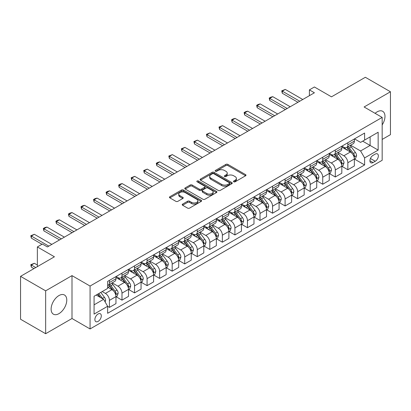 <?xml version="1.0" encoding="UTF-8"?>
<svg xmlns="http://www.w3.org/2000/svg" width="411" height="411" viewBox="0 0 411 411"><rect width="100%" height="100%" fill="white"/><g stroke="black" fill="none" stroke-linecap="round" stroke-linejoin="round"><path stroke-width="0.62" d="M233.736 181.811A0.976 0.565 0 0 0 235.113 181.811L245.583 175.769A1.392 0.807 0 0 0 245.994 175.199A1.392 0.807 0 0 0 245.583 174.634L227.848 164.39A1.392 0.807 0 0 0 225.875 164.39L215.41 170.437A0.976 0.565 0 0 0 215.123 170.832A0.976 0.565 0 0 0 215.41 171.233A0.976 0.565 0 0 0 216.787 171.233L218.143 170.452A4.459 2.574 0 0 1 224.447 170.452L225.927 171.305A4.459 2.574 0 0 1 227.232 173.123A4.459 2.574 0 0 1 225.927 174.942L224.57 175.728A0.976 0.565 0 0 0 224.288 176.124A0.976 0.565 0 0 0 224.57 176.525A0.976 0.565 0 0 0 225.952 176.525L227.304 175.738A4.459 2.574 0 0 1 233.612 175.738L235.092 176.596A4.459 2.574 0 0 1 236.397 178.415A4.459 2.574 0 0 1 235.092 180.234L233.736 181.015A0.976 0.565 0 0 0 233.448 181.415A0.976 0.565 0 0 0 233.736 181.811L233.736 181.015M58.948 313.644A11.071 6.391 120 0 0 66.181 303.883A11.071 6.391 120 0 0 64.481 295.011A11.071 6.391 120 0 0 58.948 295.56A11.071 6.391 120 0 0 51.714 305.316A11.071 6.391 120 0 0 53.409 314.189A11.071 6.391 120 0 0 58.948 313.644M382.168 124.929A11.071 6.391 120 0 0 382.687 111.299A11.071 6.391 120 0 0 377.149 111.849A11.071 6.391 120 0 0 375.109 113.333M98.095 321.407A4.542 2.625 120 0 0 101.06 317.405A4.542 2.625 120 0 0 100.366 313.763A4.542 2.625 120 0 0 98.095 313.989A4.542 2.625 120 0 0 95.126 317.991A4.542 2.625 120 0 0 95.825 321.633A4.542 2.625 120 0 0 98.095 321.407M182.623 204.097A1.392 0.807 0 0 0 182.217 204.668A1.392 0.807 0 0 0 182.623 205.238L187.601 208.11A1.392 0.807 0 0 0 189.569 208.11L201.195 201.395A1.392 0.807 0 0 0 201.606 200.825A1.392 0.807 0 0 0 201.195 200.26L183.46 190.021A1.392 0.807 0 0 0 181.487 190.021L169.861 196.73A1.392 0.807 0 0 0 169.455 197.301A1.392 0.807 0 0 0 169.861 197.871L175.872 201.339A1.392 0.807 0 0 0 177.845 201.339L182.818 198.467A1.392 0.807 0 0 0 183.229 197.897A1.392 0.807 0 0 0 182.818 197.331L179.838 195.61A3.73 2.153 0 0 1 178.749 194.084A3.73 2.153 0 0 1 181.051 192.096A3.73 2.153 0 0 1 185.109 192.564L196.787 199.304A3.73 2.153 0 0 1 197.876 200.825A3.73 2.153 0 0 1 195.579 202.813A3.73 2.153 0 0 1 191.516 202.351L189.569 201.226A1.392 0.807 0 0 0 187.601 201.226L182.623 204.097L182.623 205.238M382.168 139.432L390.45 134.654L390.45 91.766L365.353 77.278L331.477 96.837L314.41 86.983L309.396 89.881L314.41 92.778L47.404 246.939L42.384 244.042L37.365 246.939L37.365 266.641M45.647 290.839L45.647 333.722L71.997 318.51L71.997 275.622L45.647 290.839L20.55 276.346L54.427 256.788L37.365 246.939M71.997 275.622L90.066 286.056L382.168 117.412L382.168 160.295L90.066 328.944L90.066 286.056M390.45 91.766L364.1 106.978L382.168 117.412M218.241 190.416A1.392 0.807 0 0 0 220.214 190.416L231.84 183.707A1.392 0.807 0 0 0 232.246 183.136A1.392 0.807 0 0 0 231.84 182.566L214.105 172.327A1.392 0.807 0 0 0 212.133 172.327L200.506 179.042A1.392 0.807 0 0 0 200.095 179.607A1.392 0.807 0 0 0 200.506 180.177L218.241 190.416M197.496 182.027A0.976 0.565 0 0 1 198.487 182.16L198.487 181.004L216.515 191.413A1.392 0.807 0 0 1 216.926 191.983A1.392 0.807 0 0 1 216.515 192.548L204.889 199.263A1.392 0.807 0 0 1 202.921 199.263L185.186 189.024L185.186 187.884A1.392 0.807 0 0 0 184.775 188.454A1.392 0.807 0 0 0 185.186 189.024M185.186 187.884L190.159 185.012A1.392 0.807 0 0 1 192.132 185.012L199.325 189.168A1.392 0.807 0 0 0 201.292 189.168L204.596 187.262A1.392 0.807 0 0 0 205.002 186.692A1.392 0.807 0 0 0 204.596 186.121L197.105 181.801A0.976 0.565 0 0 1 196.823 181.4A0.976 0.565 0 0 1 197.424 180.881A0.976 0.565 0 0 1 198.487 181.004M45.647 333.722L20.55 319.234L20.55 276.346M375.243 154.094L373.034 155.368A4.403 2.543 120 0 0 370.157 159.247A4.403 2.543 120 0 0 370.835 162.777A4.403 2.543 120 0 0 373.034 162.556L375.243 161.282A4.403 2.543 120 0 0 378.115 157.403A4.403 2.543 120 0 0 377.442 153.878A4.403 2.543 120 0 0 375.243 154.094M354.513 138.882L360.586 142.386L364.603 140.069L364.603 133.056L107.631 281.417L107.631 288.43L94.078 296.254L94.078 314.107L107.631 306.282L107.631 313.295L364.603 164.934L364.603 157.922L360.586 150.965L350.604 145.201M364.603 140.069L378.156 132.244L378.156 150.097L364.603 157.922M71.997 318.51L90.066 328.944M309.396 89.881L309.396 95.676M362.697 141.173L370.121 145.458L370.121 136.884L378.156 132.244M360.586 150.965L370.121 145.458L378.156 150.097M94.078 304.834L103.613 299.326L96.184 295.036M107.631 306.339L109.434 307.382L109.434 300.369A5.677 3.278 -120 0 0 105.422 293.418L102.211 291.563M109.434 307.382L115.964 303.616L115.964 296.603A5.677 3.278 -120 0 0 111.946 289.647L107.631 287.155M116.113 296.747L121.985 300.138L121.985 293.125A5.677 3.278 -120 0 0 117.967 286.174L112.203 282.845M121.985 300.138L128.509 296.372L128.509 289.359A5.677 3.278 -120 0 0 124.492 282.403L115.964 277.476M128.658 289.503L134.531 292.894L134.531 285.881A5.677 3.278 -120 0 0 130.518 278.925L124.749 275.601M134.531 292.894L141.055 289.128L141.055 282.116A5.677 3.278 -120 0 0 137.043 275.159L128.509 270.233M141.204 282.259L147.076 285.65L147.076 278.637A5.677 3.278 -120 0 0 143.064 271.681L137.3 268.357M147.076 285.65L153.606 281.884L153.606 274.872A5.677 3.278 -120 0 0 149.589 267.915L141.055 262.989M153.755 275.016L159.627 278.406L159.627 271.394A5.677 3.278 -120 0 0 155.61 264.437L149.845 261.108M159.627 278.406L166.152 274.64L166.152 267.628A5.677 3.278 -120 0 0 162.134 260.672L153.606 255.745M166.301 267.772L172.173 271.162L172.173 264.15A5.677 3.278 -120 0 0 168.161 257.194L162.391 253.864M172.173 271.162L178.698 267.397L178.698 260.384A5.677 3.278 -120 0 0 174.685 253.428L166.152 248.501M178.847 260.528L184.719 263.919L184.719 256.906A5.677 3.278 -120 0 0 180.706 249.95L174.942 246.621M184.719 263.919L191.249 260.153L191.249 253.14A5.677 3.278 -120 0 0 187.231 246.184L178.698 241.257M191.398 253.284L197.27 256.675L197.27 249.662A5.677 3.278 -120 0 0 193.252 242.706L187.488 239.377M197.27 256.675L203.794 252.909L203.794 245.896A5.677 3.278 -120 0 0 199.777 238.94L191.249 234.013M203.943 246.04L209.816 249.431L209.816 242.418A5.677 3.278 -120 0 0 205.803 235.462L200.034 232.133M209.816 249.431L216.34 245.66L216.34 238.647A5.677 3.278 -120 0 0 212.328 231.696L203.794 226.769M216.489 238.796L222.361 242.187L222.361 235.174A5.677 3.278 -120 0 0 218.349 228.218L212.585 224.889M222.361 242.187L228.891 238.416L228.891 231.403A5.677 3.278 -120 0 0 224.874 224.452L216.34 219.525M229.04 231.552L234.912 234.943L234.912 227.93A5.677 3.278 -120 0 0 230.895 220.974L225.13 217.645M234.912 234.943L241.437 231.172L241.437 224.159A5.677 3.278 -120 0 0 237.419 217.208L228.891 212.282M241.586 224.308L247.458 227.694L247.458 220.686A5.677 3.278 -120 0 0 243.446 213.73L237.676 210.401M247.458 227.694L253.983 223.928L253.983 216.916A5.677 3.278 -120 0 0 249.97 209.964L241.437 205.038M254.132 217.065L260.004 220.45L260.004 213.437A5.677 3.278 -120 0 0 255.991 206.486L250.227 203.157M260.004 220.45L266.534 216.684L266.534 209.672A5.677 3.278 -120 0 0 262.516 202.721L253.983 197.794M266.682 209.816L272.555 213.206L272.555 206.194A5.677 3.278 -120 0 0 268.537 199.243L262.773 195.913M272.555 213.206L279.079 209.44L279.079 202.428A5.677 3.278 -120 0 0 275.062 195.472L266.534 190.55M279.228 202.572L285.1 205.962L285.1 198.95A5.677 3.278 -120 0 0 281.088 191.999L275.319 188.67M285.1 205.962L291.625 202.197L291.625 195.184A5.677 3.278 -120 0 0 287.613 188.228L279.079 183.306M291.774 195.328L297.646 198.719L297.646 191.706A5.677 3.278 -120 0 0 293.634 184.755L287.87 181.426M297.646 198.719L304.176 194.953L304.176 187.94A5.677 3.278 -120 0 0 300.158 180.984L291.625 176.057M304.325 188.084L310.197 191.475L310.197 184.462A5.677 3.278 -120 0 0 306.18 177.511L300.415 174.182M310.197 191.475L316.722 187.709L316.722 180.696A5.677 3.278 -120 0 0 312.704 173.74L304.176 168.813M316.871 180.84L322.743 184.231L322.743 177.218A5.677 3.278 -120 0 0 318.731 170.262L312.961 166.938M322.743 184.231L329.268 180.465L329.268 173.452A5.677 3.278 -120 0 0 325.255 166.496L316.722 161.569M329.417 173.596L335.294 176.987L335.294 169.974A5.677 3.278 -120 0 0 331.276 163.018L325.512 159.689M335.294 176.987L341.818 173.221L341.818 166.208A5.677 3.278 -120 0 0 337.801 159.252L329.268 154.325M341.967 166.352L347.84 169.743L347.84 162.73A5.677 3.278 -120 0 0 343.822 155.774L338.058 152.445M347.84 169.743L354.364 165.977L354.364 158.965A5.677 3.278 -120 0 0 350.347 152.008L341.818 147.081M341.967 146.126L343.822 147.2A5.677 3.278 -120 0 0 346.663 147.477A5.677 3.278 -120 0 0 347.84 144.883L347.84 142.735M329.417 153.37L331.276 154.444A5.677 3.278 -120 0 0 334.117 154.726A5.677 3.278 -120 0 0 335.294 152.127L335.294 149.979M316.871 160.614L318.731 161.687A5.677 3.278 -120 0 0 321.566 161.97A5.677 3.278 -120 0 0 322.743 159.37L322.743 157.223M304.325 167.858L306.18 168.931A5.677 3.278 -120 0 0 309.021 169.214A5.677 3.278 -120 0 0 310.197 166.614L310.197 164.467M291.774 175.101L293.634 176.175A5.677 3.278 -120 0 0 296.475 176.458A5.677 3.278 -120 0 0 297.646 173.858L297.646 171.711M279.228 182.345L281.088 183.419A5.677 3.278 -120 0 0 283.924 183.702A5.677 3.278 -120 0 0 285.1 181.102L285.1 178.955M266.682 189.589L268.537 190.663A5.677 3.278 -120 0 0 271.378 190.945A5.677 3.278 -120 0 0 272.555 188.346L272.555 186.204M254.132 196.838L255.991 197.907A5.677 3.278 -120 0 0 258.832 198.189A5.677 3.278 -120 0 0 260.004 195.59L260.004 193.447M241.586 204.082L243.446 205.151A5.677 3.278 -120 0 0 246.281 205.433A5.677 3.278 -120 0 0 247.458 202.834L247.458 200.691M229.04 211.326L230.895 212.395A5.677 3.278 -120 0 0 233.736 212.677A5.677 3.278 -120 0 0 234.912 210.078L234.912 207.935M216.489 218.57L218.349 219.638A5.677 3.278 -120 0 0 221.19 219.921A5.677 3.278 -120 0 0 222.361 217.321L222.361 215.179M203.943 225.814L205.803 226.887A5.677 3.278 -120 0 0 208.639 227.165A5.677 3.278 -120 0 0 209.816 224.565L209.816 222.423M191.398 233.058L193.252 234.131A5.677 3.278 -120 0 0 196.093 234.409A5.677 3.278 -120 0 0 197.27 231.809L197.27 229.667M178.847 240.301L180.706 241.375A5.677 3.278 -120 0 0 183.547 241.653A5.677 3.278 -120 0 0 184.719 239.053L184.719 236.911M166.301 247.545L168.161 248.619A5.677 3.278 -120 0 0 170.997 248.896A5.677 3.278 -120 0 0 172.173 246.297L172.173 244.155M153.755 254.789L155.61 255.863A5.677 3.278 -120 0 0 158.451 256.145A5.677 3.278 -120 0 0 159.627 253.546L159.627 251.398M141.204 262.033L143.064 263.107A5.677 3.278 -120 0 0 145.905 263.389A5.677 3.278 -120 0 0 147.076 260.79L147.076 258.642M128.658 269.277L130.518 270.351A5.677 3.278 -120 0 0 133.354 270.633A5.677 3.278 -120 0 0 134.531 268.034L134.531 265.886M116.113 276.521L117.967 277.595A5.677 3.278 -120 0 0 120.808 277.877A5.677 3.278 -120 0 0 121.985 275.278L121.985 273.13M354.513 159.108L364.603 164.934M346.663 147.477L353.188 143.711A5.677 3.278 -120 0 0 354.364 141.112L354.364 138.969M334.117 154.726L340.642 150.955A5.677 3.278 -120 0 0 341.818 148.356L341.818 146.213M321.566 161.97L328.091 158.199A5.677 3.278 -120 0 0 329.268 155.599L329.268 153.457M309.021 169.214L315.545 165.443A5.677 3.278 -120 0 0 316.722 162.843L316.722 160.701M296.475 176.458L302.999 172.692A5.677 3.278 -120 0 0 304.176 170.092L304.176 167.945M283.924 183.702L290.449 179.936A5.677 3.278 -120 0 0 291.625 177.336L291.625 175.189M271.378 190.945L277.903 187.18A5.677 3.278 -120 0 0 279.079 184.58L279.079 182.433M258.832 198.189L265.357 194.424A5.677 3.278 -120 0 0 266.534 191.824L266.534 189.677M246.281 205.433L252.806 201.667A5.677 3.278 -120 0 0 253.983 199.068L253.983 196.92M233.736 212.677L240.26 208.911A5.677 3.278 -120 0 0 241.437 206.312L241.437 204.169M221.19 219.921L227.715 216.155A5.677 3.278 -120 0 0 228.891 213.556L228.891 211.413M208.639 227.165L215.164 223.399A5.677 3.278 -120 0 0 216.34 220.799L216.34 218.657M196.093 234.409L202.618 230.643A5.677 3.278 -120 0 0 203.794 228.043L203.794 225.901M183.547 241.653L190.072 237.887A5.677 3.278 -120 0 0 191.249 235.287L191.249 233.145M170.997 248.896L177.521 245.131A5.677 3.278 -120 0 0 178.698 242.531L178.698 240.389M158.451 256.145L164.975 252.375A5.677 3.278 -120 0 0 166.152 249.775L166.152 247.633M145.905 263.389L152.43 259.618A5.677 3.278 -120 0 0 153.606 257.019L153.606 254.877M133.354 270.633L139.879 266.862A5.677 3.278 -120 0 0 141.055 264.263L141.055 262.12M120.808 277.877L127.333 274.106A5.677 3.278 -120 0 0 128.509 271.512L128.509 269.364M107.631 285.347A5.677 3.278 -120 0 0 108.263 285.121L114.787 281.355A5.677 3.278 -120 0 0 115.964 278.756L115.964 276.608M108.263 285.121A5.677 3.278 -120 0 0 109.434 282.521L109.434 280.374M103.613 299.326L107.631 306.282M234.126 181.95L235.092 181.395A4.459 2.574 0 0 0 236.397 179.571L236.397 178.415M227.232 173.123L227.232 174.285A4.459 2.574 0 0 1 225.927 176.103L224.961 176.663M245.583 174.634L245.583 175.769L227.848 165.551A1.392 0.807 0 0 0 225.875 165.551L215.801 171.372M231.84 182.566L231.84 183.707L214.105 173.488A1.392 0.807 0 0 0 212.133 173.488L200.527 180.188M229.374 183.532A0.976 0.565 0 0 0 229.662 183.136A0.976 0.565 0 0 0 229.374 182.736L213.807 173.75A0.976 0.565 0 0 0 212.43 173.75L210.997 174.572A4.459 2.574 0 0 0 209.692 176.396A4.459 2.574 0 0 0 210.997 178.215L221.642 184.359A4.459 2.574 0 0 0 227.946 184.359L229.374 183.532L229.374 184.693A0.976 0.565 0 0 0 229.662 184.298L229.662 183.136M209.692 176.396L209.692 177.552A4.459 2.574 0 0 0 210.997 179.376L210.997 178.215M229.374 184.693L227.946 185.52A4.459 2.574 0 0 1 221.642 185.52L210.997 179.376M185.202 189.034L190.159 186.173L190.159 185.012M205.002 186.692L205.002 187.853A1.392 0.807 0 0 1 204.596 188.418L201.292 190.324A1.392 0.807 0 0 1 199.325 190.324L192.132 186.173A1.392 0.807 0 0 0 190.159 186.173M198.487 182.16L216.499 192.564M206.79 193.473A3.73 2.153 0 0 0 210.848 193.941A3.73 2.153 0 0 0 213.15 191.952A3.73 2.153 0 0 0 212.061 190.432L207.945 188.058A1.392 0.807 0 0 0 205.973 188.058L202.674 189.964A1.392 0.807 0 0 0 202.263 190.529A1.392 0.807 0 0 0 202.674 191.1L206.79 193.473L206.79 194.634A3.73 2.153 0 0 0 210.848 195.102A3.73 2.153 0 0 0 213.15 193.113L213.15 191.952M202.263 190.529L202.263 191.69A1.392 0.807 0 0 0 202.674 192.261L202.674 191.1M206.79 194.634L202.674 192.261M197.876 200.825L197.876 201.986A3.73 2.153 0 0 1 195.579 203.974A3.73 2.153 0 0 1 191.516 203.507L189.569 202.387A1.392 0.807 0 0 0 187.601 202.387L182.643 205.248M178.749 194.084L178.749 195.246A3.73 2.153 0 0 0 179.838 196.766L179.838 195.61M182.803 198.477L179.838 196.766M201.179 201.405L183.46 191.177A1.392 0.807 0 0 0 181.487 191.177L169.882 197.881L169.861 196.73M354.364 159.196L355.566 158.502L356.573 155.599A3.761 2.173 -120 0 0 355.371 152.399L351.271 146.922A10.861 6.268 -120 0 0 350.085 145.504M346.005 149.501A10.861 6.268 -120 0 0 343.781 147.174M354.02 156.889L354.539 155.764A3.761 2.173 -120 0 0 353.465 153.498L349.36 148.027A10.861 6.268 -120 0 0 348.179 146.604M347.167 147.189A9.016 5.204 60 0 1 348.646 148.869L352.119 153.503M346.971 147.302A10.861 6.268 60 0 1 348.158 148.72L350.886 152.358M299.758 101.24L282.29 91.155L282.29 93.246L281.74 90.836L285.301 89.418L302.768 99.503M297.949 102.282L282.29 93.246M285.301 89.418L282.29 91.155L281.74 90.836M341.818 166.44L343.021 165.746L344.022 162.843A3.761 2.173 -120 0 0 342.825 159.643L338.721 154.166A10.861 6.268 -120 0 0 337.539 152.748M333.46 156.745A10.861 6.268 -120 0 0 331.235 154.418M341.474 164.133L341.993 163.008A3.761 2.173 -120 0 0 340.914 160.742L336.815 155.271A10.861 6.268 -120 0 0 335.628 153.848M334.621 154.433A9.016 5.204 60 0 1 336.1 156.113L339.568 160.747M334.426 154.546A10.861 6.268 60 0 1 335.612 155.964L338.335 159.602M329.268 173.683L330.475 172.99L331.477 170.092A3.761 2.173 -120 0 0 330.274 166.887L326.175 161.41A10.861 6.268 -120 0 0 324.988 159.992M320.909 163.989A10.861 6.268 -120 0 0 318.689 161.662M328.923 171.382L329.447 170.252A3.761 2.173 -120 0 0 328.368 167.986L324.269 162.515A10.861 6.268 -120 0 0 323.082 161.091M322.07 161.677A9.016 5.204 60 0 1 323.549 163.357L327.022 167.991M321.88 161.79A10.861 6.268 60 0 1 323.061 163.208L325.789 166.851M316.722 180.927L317.924 180.234L318.931 177.336A3.761 2.173 -120 0 0 317.729 174.13L313.629 168.654A10.861 6.268 -120 0 0 312.442 167.236M308.363 171.233A10.861 6.268 -120 0 0 306.138 168.906M316.378 178.626L316.896 177.495A3.761 2.173 -120 0 0 315.823 175.23L311.718 169.758A10.861 6.268 -120 0 0 310.536 168.34M309.524 168.921A9.016 5.204 60 0 1 311.004 170.606L314.477 175.235M309.329 169.034A10.861 6.268 60 0 1 310.516 170.452L313.244 174.094M287.207 108.483L269.744 98.404L269.744 100.49L269.19 98.08L270.695 97.212L272.755 96.662L290.223 106.747M285.404 109.526L269.744 100.49M272.755 96.662L269.744 98.404L269.19 98.08M274.661 115.727L257.194 105.648L257.194 107.733L256.644 105.329L258.149 104.456L260.209 103.906L277.672 113.991M272.853 116.77L257.194 107.733M260.209 103.906L257.194 105.648L256.644 105.329M262.115 122.971L244.648 112.891L244.648 114.977L244.098 112.573L245.603 111.7L247.658 111.15L265.126 121.235M260.307 124.019L244.648 114.977M247.658 111.15L244.648 112.891L244.098 112.573M304.176 188.171L305.378 187.478L306.38 184.58A3.761 2.173 -120 0 0 305.183 181.374L301.078 175.898A10.861 6.268 -120 0 0 299.896 174.48M295.817 178.477A10.861 6.268 -120 0 0 293.593 176.149M303.832 185.87L304.351 184.739A3.761 2.173 -120 0 0 303.272 182.479L299.172 177.002A10.861 6.268 -120 0 0 297.985 175.584M296.978 176.165A9.016 5.204 60 0 1 298.458 177.85L301.926 182.479M296.783 176.278A10.861 6.268 60 0 1 297.97 177.696L300.693 181.338M249.564 130.22L232.102 120.135L232.102 122.221L231.547 119.817L233.052 118.943L235.113 118.394L252.58 128.479M247.761 131.263L232.102 122.221M235.113 118.394L232.102 120.135L231.547 119.817M291.625 195.415L292.832 194.722L293.834 191.824A3.761 2.173 -120 0 0 292.632 188.618L288.532 183.147A10.861 6.268 -120 0 0 287.346 181.724M283.266 185.721A10.861 6.268 -120 0 0 281.047 183.393M291.281 193.113L291.805 191.983A3.761 2.173 -120 0 0 290.726 189.723L286.626 184.246A10.861 6.268 -120 0 0 285.44 182.828M284.427 183.409A9.016 5.204 60 0 1 285.907 185.094L289.38 189.728M284.237 183.522A10.861 6.268 60 0 1 285.419 184.94L288.147 188.582M279.079 202.659L280.281 201.965L281.288 199.068A3.761 2.173 -120 0 0 280.086 195.862L275.987 190.391A10.861 6.268 -120 0 0 274.8 188.968M270.721 192.965A10.861 6.268 -120 0 0 268.496 190.642M278.735 200.357L279.254 199.227A3.761 2.173 -120 0 0 278.18 196.967L274.075 191.49A10.861 6.268 -120 0 0 272.894 190.072M271.882 190.653A9.016 5.204 60 0 1 273.361 192.338L276.834 196.972M271.686 190.766A10.861 6.268 60 0 1 272.873 192.184L275.601 195.826M266.534 209.903L267.736 209.209L268.737 206.312A3.761 2.173 -120 0 0 267.54 203.106L263.436 197.634A10.861 6.268 -120 0 0 262.254 196.211M258.175 200.208A10.861 6.268 -120 0 0 255.95 197.886M266.189 207.601L266.708 206.471A3.761 2.173 -120 0 0 265.629 204.21L261.53 198.734A10.861 6.268 -120 0 0 260.343 197.316M259.336 197.897A9.016 5.204 60 0 1 260.815 199.582L264.283 204.216M259.141 198.01A10.861 6.268 60 0 1 260.327 199.427L263.05 203.07M253.983 217.147L255.19 216.453L256.192 213.556A3.761 2.173 -120 0 0 254.99 210.35L250.89 204.878A10.861 6.268 -120 0 0 249.703 203.46M245.624 207.457A10.861 6.268 -120 0 0 243.404 205.13M253.638 214.845L254.162 213.715A3.761 2.173 -120 0 0 253.084 211.454L248.984 205.978A10.861 6.268 -120 0 0 247.797 204.56M246.785 205.14A9.016 5.204 60 0 1 248.265 206.825L251.738 211.46M246.595 205.253A10.861 6.268 60 0 1 247.776 206.671L250.505 210.314M241.437 224.391L242.639 223.697L243.646 220.799A3.761 2.173 -120 0 0 242.444 217.599L238.344 212.122A10.861 6.268 -120 0 0 237.157 210.704M233.078 214.701A10.861 6.268 -120 0 0 230.854 212.374M241.093 222.089L241.611 220.959A3.761 2.173 -120 0 0 240.538 218.698L236.433 213.222A10.861 6.268 -120 0 0 235.251 211.804M234.239 212.384A9.016 5.204 60 0 1 235.719 214.069L239.192 218.703M234.044 212.497A10.861 6.268 60 0 1 235.231 213.92L237.959 217.558M237.019 137.464L219.551 127.379L219.551 129.465L219.001 127.061L222.567 125.638L240.029 135.722M235.21 138.507L219.551 129.465M222.567 125.638L219.551 127.379L219.001 127.061M224.473 144.708L207.005 134.623L207.005 136.709L206.456 134.305L210.016 132.881L227.483 142.966M222.664 145.751L207.005 136.709M210.016 132.881L207.005 134.623L206.456 134.305M211.922 151.952L194.46 141.867L194.46 143.953L193.905 141.548L197.47 140.125L214.938 150.21M210.119 152.995L194.46 143.953M197.47 140.125L194.46 141.867L193.905 141.548M199.376 159.196L181.909 149.111L181.909 151.197L181.359 148.792L184.924 147.374L202.387 157.454M197.568 160.239L181.909 151.197M184.924 147.374L181.909 149.111L181.359 148.792M186.83 166.44L169.363 156.355L169.363 158.441L168.813 156.036L172.373 154.618L189.841 164.698M185.022 167.483L169.363 158.441M172.373 154.618L169.363 156.355L168.813 156.036M228.891 231.64L230.093 230.941L231.095 228.043A3.761 2.173 -120 0 0 229.898 224.843L225.793 219.366A10.861 6.268 -120 0 0 224.612 217.948M220.532 221.945A10.861 6.268 -120 0 0 218.308 219.618M228.547 229.333L229.066 228.203A3.761 2.173 -120 0 0 227.987 225.942L223.887 220.466A10.861 6.268 -120 0 0 222.7 219.048M221.693 219.633A9.016 5.204 60 0 1 223.173 221.313L226.641 225.947M221.498 219.741A10.861 6.268 60 0 1 222.685 221.164L225.408 224.802M174.279 173.683L156.817 163.599L156.817 165.684L156.262 163.28L157.767 162.412L159.828 161.862L177.295 171.947M172.476 174.726L156.817 165.684M159.828 161.862L156.817 163.599L156.262 163.28M216.34 238.883L217.547 238.185L218.549 235.287A3.761 2.173 -120 0 0 217.347 232.087L213.247 226.61A10.861 6.268 -120 0 0 212.061 225.192M207.981 229.189A10.861 6.268 -120 0 0 205.762 226.862M215.996 236.577L216.52 235.446A3.761 2.173 -120 0 0 215.441 233.186L211.341 227.709A10.861 6.268 -120 0 0 210.155 226.291M209.142 226.877A9.016 5.204 60 0 1 210.622 228.557L214.095 233.191M208.952 226.985A10.861 6.268 60 0 1 210.134 228.408L212.862 232.045M161.734 180.927L144.266 170.842L144.266 172.928L143.716 170.524L147.282 169.106L164.744 179.191M159.925 181.97L144.266 172.928M147.282 169.106L144.266 170.842L143.716 170.524M203.794 246.127L204.997 245.429L206.003 242.531A3.761 2.173 -120 0 0 204.801 239.33L200.702 233.854A10.861 6.268 -120 0 0 199.515 232.436M195.436 236.433A10.861 6.268 -120 0 0 193.211 234.106M203.45 243.821L203.969 242.69A3.761 2.173 -120 0 0 202.895 240.43L198.79 234.953A10.861 6.268 -120 0 0 197.609 233.535M196.597 234.121A9.016 5.204 60 0 1 198.076 235.801L201.549 240.435M196.401 234.229A10.861 6.268 60 0 1 197.588 235.652L200.316 239.289M149.188 188.171L131.72 178.086L131.72 180.172L131.171 177.768L134.731 176.35L152.198 186.435M147.379 189.214L131.72 180.172M134.731 176.35L131.72 178.086L131.171 177.768M191.249 253.371L192.451 252.673L193.453 249.775A3.761 2.173 -120 0 0 192.256 246.574L188.151 241.098A10.861 6.268 -120 0 0 186.969 239.68M182.89 243.677A10.861 6.268 -120 0 0 180.665 241.349M190.904 251.064L191.423 249.939A3.761 2.173 -120 0 0 190.344 247.674L186.245 242.197A10.861 6.268 -120 0 0 185.058 240.779M184.051 241.365A9.016 5.204 60 0 1 185.531 243.045L188.998 247.679M183.856 241.478A10.861 6.268 60 0 1 185.042 242.896L187.765 246.533M136.637 195.415L119.175 185.33L119.175 187.416L118.62 185.012L120.125 184.143L122.185 183.594L139.653 193.679M134.834 196.458L119.175 187.416M122.185 183.594L119.175 185.33L118.62 185.012M178.698 260.615L179.905 259.916L180.907 257.019A3.761 2.173 -120 0 0 179.705 253.818L175.605 248.342A10.861 6.268 -120 0 0 174.418 246.924M170.339 250.921A10.861 6.268 -120 0 0 168.12 248.593M178.353 258.308L178.877 257.183A3.761 2.173 -120 0 0 177.799 254.918L173.699 249.441A10.861 6.268 -120 0 0 172.512 248.023M171.5 248.609A9.016 5.204 60 0 1 172.98 250.289L176.453 254.923M171.31 248.722A10.861 6.268 60 0 1 172.492 250.14L175.22 253.777M124.091 202.659L106.624 192.574L106.624 194.66L106.074 192.256L107.579 191.387L109.639 190.838L127.102 200.922M122.283 203.702L106.624 194.66M109.639 190.838L106.624 192.574L106.074 192.256M166.152 267.859L167.354 267.165L168.361 264.263A3.761 2.173 -120 0 0 167.159 261.062L163.059 255.585A10.861 6.268 -120 0 0 161.872 254.168M157.793 258.165A10.861 6.268 -120 0 0 155.569 255.837M165.808 265.552L166.327 264.427A3.761 2.173 -120 0 0 165.253 262.161L161.148 256.69A10.861 6.268 -120 0 0 159.966 255.267M158.954 255.853A9.016 5.204 60 0 1 160.434 257.533L163.907 262.167M158.759 255.966A10.861 6.268 60 0 1 159.946 257.384L162.674 261.021M111.545 209.903L94.078 199.818L94.078 201.909L93.528 199.499L95.033 198.631L97.088 198.081L114.556 208.166M109.737 210.946L94.078 201.909M97.088 198.081L94.078 199.818L93.528 199.499M153.606 275.103L154.808 274.409L155.81 271.512A3.761 2.173 -120 0 0 154.613 268.306L150.508 262.829A10.861 6.268 -120 0 0 149.327 261.411M145.247 265.408A10.861 6.268 -120 0 0 143.023 263.081M153.262 272.796L153.781 271.671A3.761 2.173 -120 0 0 152.702 269.405L148.602 263.934A10.861 6.268 -120 0 0 147.415 262.511M146.408 263.097A9.016 5.204 60 0 1 147.888 264.776L151.356 269.411M146.213 263.21A10.861 6.268 60 0 1 147.4 264.627L150.123 268.265M141.055 282.347L142.263 281.653L143.264 278.756A3.761 2.173 -120 0 0 142.062 275.55L137.962 270.073A10.861 6.268 -120 0 0 136.776 268.655M132.696 272.652A10.861 6.268 -120 0 0 130.477 270.325M140.711 280.045L141.235 278.915A3.761 2.173 -120 0 0 140.156 276.649L136.056 271.178A10.861 6.268 -120 0 0 134.87 269.755M133.858 270.34A9.016 5.204 60 0 1 135.337 272.02L138.81 276.654M133.667 270.453A10.861 6.268 60 0 1 134.849 271.871L137.577 275.514M128.509 289.591L129.712 288.897L130.719 285.999A3.761 2.173 -120 0 0 129.516 282.794L125.417 277.317A10.861 6.268 -120 0 0 124.23 275.899M120.151 279.896A10.861 6.268 -120 0 0 117.926 277.569M128.165 287.289L128.684 286.159A3.761 2.173 -120 0 0 127.61 283.893L123.506 278.422A10.861 6.268 -120 0 0 122.324 277.004M121.312 277.584A9.016 5.204 60 0 1 122.791 279.269L126.264 283.898M121.117 277.697A10.861 6.268 60 0 1 122.303 279.115L125.031 282.758M115.964 296.834L117.166 296.141L118.168 293.243A3.761 2.173 -120 0 0 116.971 290.038L112.866 284.561A10.861 6.268 -120 0 0 111.684 283.143M115.619 294.533L116.138 293.403A3.761 2.173 -120 0 0 115.059 291.142L110.96 285.666A10.861 6.268 -120 0 0 109.773 284.248M108.766 284.828A9.016 5.204 60 0 1 110.246 286.513L113.713 291.142M108.571 284.941A10.861 6.268 60 0 1 109.758 286.359L112.48 290.002M98.994 217.147L81.532 207.067L81.532 209.153L80.977 206.743L82.483 205.875L84.543 205.325L102.01 215.41M97.191 218.19L81.532 209.153M84.543 205.325L81.532 207.067L80.977 206.743M86.449 224.391L68.981 214.311L68.981 216.397L68.431 213.992L69.937 213.119L71.997 212.569L89.459 222.654M84.64 225.434L68.981 216.397M71.997 212.569L68.981 214.311L68.431 213.992M73.903 231.634L56.435 221.555L56.435 223.641L55.886 221.236L57.391 220.363L59.446 219.813L76.914 229.898M72.095 232.683L56.435 223.641M59.446 219.813L56.435 221.555L55.886 221.236M61.352 238.883L43.89 228.799L43.89 230.884L43.335 228.48L44.84 227.607L46.9 227.057L64.368 237.142M59.549 239.926L43.89 230.884M46.9 227.057L43.89 228.799L43.335 228.48M105.118 301.936L105.622 300.487A3.761 2.173 -120 0 0 104.42 297.281L100.762 292.396M102.858 298.889A3.761 2.173 -120 0 0 102.514 298.386L98.856 293.5M97.91 294.045L100.541 297.554M97.648 294.194L99.878 297.174M37.365 265.018L34.354 263.281L31.339 265.018L35.757 267.566M31.339 267.104L30.789 264.699L31.339 265.018L31.339 267.104L33.949 268.614M30.789 264.699L34.354 263.281M48.806 246.127L31.339 236.042L31.339 238.128L30.789 235.724L34.354 234.301L51.817 244.386M41.979 244.273L31.339 238.128M34.354 234.301L31.339 236.042L30.789 235.724M105.422 293.418L111.946 289.647M117.967 286.174L124.492 282.403M130.518 278.925L137.043 275.159M143.064 271.681L149.589 267.915M155.61 264.437L162.134 260.672M168.161 257.194L174.685 253.428M180.706 249.95L187.231 246.184M193.252 242.706L199.777 238.94M205.803 235.462L212.328 231.696M218.349 228.218L224.874 224.452M230.895 220.974L237.419 217.208M243.446 213.73L249.97 209.964M255.991 206.486L262.516 202.721M268.537 199.243L275.062 195.472M281.088 191.999L287.613 188.228M293.634 184.755L300.158 180.984M306.18 177.511L312.704 173.74M318.731 170.262L325.255 166.496M331.276 163.018L337.801 159.252M343.822 155.774L350.347 152.008M347.84 144.883L354.364 141.112M347.84 162.73L354.364 158.965M335.294 169.974L341.818 166.208M335.294 152.127L341.818 148.356M322.743 177.218L329.268 173.452M322.743 159.37L329.268 155.599M310.197 184.462L316.722 180.696M310.197 166.614L316.722 162.843M297.646 191.706L304.176 187.94M297.646 173.858L304.176 170.092M285.1 198.95L291.625 195.184M285.1 181.102L291.625 177.336M272.555 206.194L279.079 202.428M272.555 188.346L279.079 184.58M260.004 213.437L266.534 209.672M260.004 195.59L266.534 191.824M247.458 220.686L253.983 216.916M247.458 202.834L253.983 199.068M234.912 227.93L241.437 224.159M234.912 210.078L241.437 206.312M222.361 235.174L228.891 231.403M222.361 217.321L228.891 213.556M209.816 242.418L216.34 238.647M209.816 224.565L216.34 220.799M197.27 249.662L203.794 245.896M197.27 231.809L203.794 228.043M184.719 256.906L191.249 253.14M184.719 239.053L191.249 235.287M172.173 264.15L178.698 260.384M172.173 246.297L178.698 242.531M159.627 271.394L166.152 267.628M159.627 253.546L166.152 249.775M147.076 278.637L153.606 274.872M147.076 260.79L153.606 257.019M134.531 285.881L141.055 282.116M134.531 268.034L141.055 264.263M121.985 293.125L128.509 289.359M121.985 275.278L128.509 271.512M109.434 300.369L115.964 296.603M109.434 282.521L115.964 278.756M370.429 158.502L375.243 161.282M369.921 160.758L373.034 162.556M235.092 181.395L235.092 180.234M224.57 176.525L224.57 175.728M225.927 176.103L225.927 174.942M215.41 171.233L215.41 170.437M225.875 165.551L225.875 164.39M227.848 165.551L227.848 164.39M200.506 180.177L200.506 179.042M212.133 173.488L212.133 172.327M214.105 173.488L214.105 172.327M221.642 185.52L221.642 184.359M227.946 185.52L227.946 184.359M192.132 186.173L192.132 185.012M199.325 190.324L199.325 189.168M201.292 190.324L201.292 189.168M204.596 188.418L204.596 187.262M216.515 192.548L216.515 191.413M187.601 202.387L187.601 201.226M189.569 202.387L189.569 201.226M191.516 203.507L191.516 202.351M182.818 198.467L182.818 197.331M181.487 191.177L181.487 190.021M183.46 191.177L183.46 190.021M201.195 201.395L201.195 200.26M354.082 157.1L356.548 155.677M349.36 148.027L351.271 146.922M346.406 149.732L348.158 148.72M353.465 153.498L355.371 152.399M353.167 154.968L354.539 155.764M341.536 164.343L343.997 162.92M336.815 155.271L338.721 154.166M333.855 156.976L335.612 155.964M340.914 160.742L342.825 159.643M340.616 162.211L341.993 163.008M328.985 171.587L331.451 170.164M324.269 162.515L326.175 161.41M321.31 164.22L323.061 163.208M328.368 167.986L330.274 166.887M328.07 169.455L329.447 170.252M316.439 178.831L318.905 177.408M311.718 169.758L313.629 168.654M308.764 171.464L310.516 170.452M315.823 175.23L317.729 174.13M315.525 176.699L316.896 177.495M303.893 186.075L306.354 184.652M299.172 177.002L301.078 175.898M296.213 178.708L297.97 177.696M303.272 182.479L305.183 181.374M302.974 183.943L304.351 184.739M291.342 193.319L293.808 191.896M286.626 184.246L288.532 183.147M283.667 185.952L285.419 184.94M290.726 189.723L292.632 188.618M290.428 191.187L291.805 191.983M278.797 200.563L281.263 199.14M274.075 191.49L275.987 190.391M271.121 193.196L272.873 192.184M278.18 196.967L280.086 195.862M277.882 198.436L279.254 199.227M266.251 207.807L268.712 206.384M261.53 198.734L263.436 197.634M258.57 200.44L260.327 199.427M265.629 204.21L267.54 203.106M265.331 205.68L266.708 206.471M253.7 215.051L256.166 213.628M248.984 205.978L250.89 204.878M246.025 207.683L247.776 206.671M253.084 211.454L254.99 210.35M252.786 212.924L254.162 213.715M241.154 222.294L243.62 220.871M236.433 213.222L238.344 212.122M233.479 214.932L235.231 213.92M240.538 218.698L242.444 217.599M240.24 220.168L241.611 220.959M228.608 229.538L231.069 228.115M223.887 220.466L225.793 219.366M220.928 222.176L222.685 221.164M227.987 225.942L229.898 224.843M227.689 227.411L229.066 228.203M216.058 236.782L218.524 235.359M211.341 227.709L213.247 226.61M208.382 229.42L210.134 228.408M215.441 233.186L217.347 232.087M215.143 234.655L216.52 235.446M203.512 244.026L205.978 242.603M198.79 234.953L200.702 233.854M195.836 236.664L197.588 235.652M202.895 240.43L204.801 239.33M202.597 241.899L203.969 242.69M190.966 251.27L193.427 249.847M186.245 242.197L188.151 241.098M183.285 243.908L185.042 242.896M190.344 247.674L192.256 246.574M190.046 249.143L191.423 249.939M178.415 258.514L180.881 257.096M173.699 249.441L175.605 248.342M170.74 251.152L172.492 250.14M177.799 254.918L179.705 253.818M177.501 256.387L178.877 257.183M165.869 265.763L168.335 264.34M161.148 256.69L163.059 255.585M158.194 258.396L159.946 257.384M165.253 262.161L167.159 261.062M164.955 263.631L166.327 264.427M153.324 273.007L155.784 271.584M148.602 263.934L150.508 262.829M145.643 265.64L147.4 264.627M152.702 269.405L154.613 268.306M152.404 270.875L153.781 271.671M140.773 280.251L143.239 278.828M136.056 271.178L137.962 270.073M133.097 272.883L134.849 271.871M140.156 276.649L142.062 275.55M139.858 278.119L141.235 278.915M128.227 287.495L130.693 286.071M123.506 278.422L125.417 277.317M120.551 280.127L122.303 279.115M127.61 283.893L129.516 282.794M127.312 285.362L128.684 286.159M115.681 294.738L118.142 293.315M110.96 285.666L112.866 284.561M108.001 287.371L109.758 286.359M115.059 291.142L116.971 290.038M114.761 292.606L116.138 293.403M104.646 301.109L105.596 300.559M102.514 298.386L104.42 297.281"/></g></svg>
